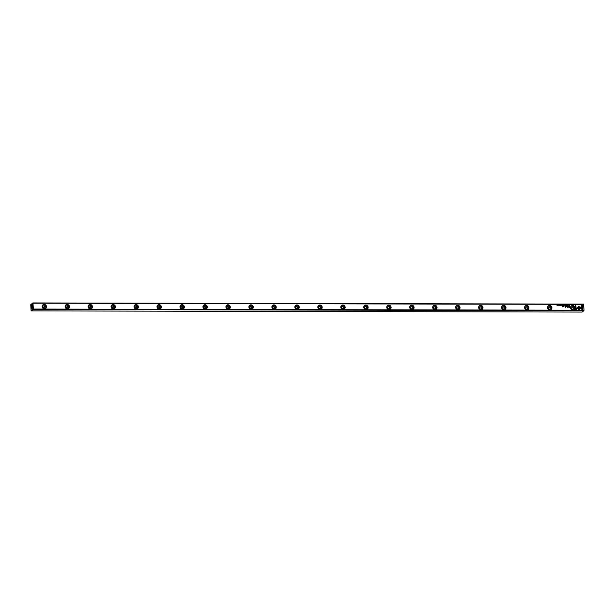 <?xml version="1.0" encoding="UTF-8"?>
<svg xmlns="http://www.w3.org/2000/svg" width="615" height="615" viewBox="0 0 615 615"><rect width="100%" height="100%" fill="white"/><g stroke="black" fill="none" stroke-linecap="round" stroke-linejoin="round"><path stroke-width="0.92" d="M565.569 304.694L565.354 305.317L565.623 304.794L565.946 305.324L565.569 304.694M577.093 307.915L579.084 309.829L581.705 306.985L581.652 306.139L579.03 308.976L577.485 307.492L577.093 307.915M579.084 309.829L579.476 309.407M582.605 309.845L582.29 304.733L581.698 304.733L581.959 308.999L580.944 308.023L580.552 308.446L582.605 309.845L582.29 304.733M578.869 306.201L577.593 307.408L578.031 307.838L578.907 306.885L579.899 307.831L580.291 307.408L578.6 306.316M567.03 304.871L567.568 305.009L567.03 304.871L567.553 305.025L567.276 305.348M562.879 305.317L563.079 304.694L562.879 305.317M568.652 304.702L568.783 305.324L568.652 304.702M561.126 304.702L561.564 305.309M566.484 305.332L566.438 304.686L566.484 305.332M562.133 305.309L562.333 304.686L561.856 304.686L562.133 305.309M559.519 304.863L559.104 304.863L559.381 305.317L559.519 304.863M559.381 305.317L559.358 304.748M559.15 305.155L559.535 305.148M576.178 309.829L577.462 308.438L577.016 308.015L576.124 308.976L575.863 304.725L575.271 304.725L575.586 309.829L577.462 308.438M33.341 309.053L584.004 310.221L583.65 304.379L32.979 303.21L33.341 309.053L31.473 310.898L582.144 312.059L583.927 310.652L33.256 309.483M572.849 309.968A2.276 2.129 -128.3 0 1 571.304 305.955A2.276 2.129 -128.3 0 1 574.387 306.424A2.276 2.129 -128.3 0 1 572.849 309.968M549.871 309.914A2.276 2.129 -128.3 0 1 548.326 305.909A2.276 2.129 -128.3 0 1 551.409 306.378A2.276 2.129 -128.3 0 1 549.871 309.914M526.901 309.868A2.276 2.129 -128.3 0 1 525.356 305.863A2.276 2.129 -128.3 0 1 528.439 306.324A2.276 2.129 -128.3 0 1 526.901 309.868M503.931 309.822A2.276 2.129 -128.3 0 1 502.386 305.809A2.276 2.129 -128.3 0 1 505.469 306.278A2.276 2.129 -128.3 0 1 503.931 309.822M480.953 309.768A2.276 2.129 -128.3 0 1 479.408 305.763A2.276 2.129 -128.3 0 1 482.491 306.232A2.276 2.129 -128.3 0 1 480.953 309.768M457.983 309.722A2.276 2.129 -128.3 0 1 456.438 305.716A2.276 2.129 -128.3 0 1 459.52 306.178A2.276 2.129 -128.3 0 1 457.983 309.722M435.013 309.676A2.276 2.129 -128.3 0 1 433.467 305.663A2.276 2.129 -128.3 0 1 436.542 306.132A2.276 2.129 -128.3 0 1 435.013 309.676M412.035 309.622A2.276 2.129 -128.3 0 1 410.489 305.617A2.276 2.129 -128.3 0 1 413.572 306.086A2.276 2.129 -128.3 0 1 412.035 309.622M389.064 309.576A2.276 2.129 -128.3 0 1 387.519 305.57A2.276 2.129 -128.3 0 1 390.602 306.039A2.276 2.129 -128.3 0 1 389.064 309.576M366.086 309.529A2.276 2.129 -128.3 0 1 364.541 305.517A2.276 2.129 -128.3 0 1 367.624 305.986A2.276 2.129 -128.3 0 1 366.086 309.529M343.116 309.476A2.276 2.129 -128.3 0 1 341.571 305.471A2.276 2.129 -128.3 0 1 344.654 305.939A2.276 2.129 -128.3 0 1 343.116 309.476M320.146 309.43A2.276 2.129 -128.3 0 1 318.601 305.424A2.276 2.129 -128.3 0 1 321.676 305.893A2.276 2.129 -128.3 0 1 320.146 309.43M297.168 309.383A2.276 2.129 -128.3 0 1 295.623 305.371A2.276 2.129 -128.3 0 1 298.706 305.839A2.276 2.129 -128.3 0 1 297.168 309.383M274.198 309.33A2.276 2.129 -128.3 0 1 272.653 305.324A2.276 2.129 -128.3 0 1 275.735 305.793A2.276 2.129 -128.3 0 1 274.198 309.33M251.228 309.284A2.276 2.129 -128.3 0 1 249.682 305.278A2.276 2.129 -128.3 0 1 252.757 305.747A2.276 2.129 -128.3 0 1 251.228 309.284M228.25 309.237A2.276 2.129 -128.3 0 1 226.704 305.225A2.276 2.129 -128.3 0 1 229.787 305.693A2.276 2.129 -128.3 0 1 228.25 309.237M205.279 309.184A2.276 2.129 -128.3 0 1 203.734 305.178A2.276 2.129 -128.3 0 1 206.817 305.647A2.276 2.129 -128.3 0 1 205.279 309.184M182.301 309.137A2.276 2.129 -128.3 0 1 180.756 305.132A2.276 2.129 -128.3 0 1 183.839 305.601A2.276 2.129 -128.3 0 1 182.301 309.137M159.331 309.091A2.276 2.129 -128.3 0 1 157.786 305.078A2.276 2.129 -128.3 0 1 160.869 305.547A2.276 2.129 -128.3 0 1 159.331 309.091M136.361 309.038A2.276 2.129 -128.3 0 1 134.816 305.032A2.276 2.129 -128.3 0 1 137.891 305.501A2.276 2.129 -128.3 0 1 136.361 309.038M113.383 308.991A2.276 2.129 -128.3 0 1 111.838 304.986A2.276 2.129 -128.3 0 1 114.92 305.455A2.276 2.129 -128.3 0 1 113.383 308.991M90.413 308.945A2.276 2.129 -128.3 0 1 88.868 304.94A2.276 2.129 -128.3 0 1 91.95 305.401A2.276 2.129 -128.3 0 1 90.413 308.945M67.435 308.891A2.276 2.129 -128.3 0 1 65.89 304.886A2.276 2.129 -128.3 0 1 68.972 305.355A2.276 2.129 -128.3 0 1 67.435 308.891M44.465 308.845A2.276 2.129 -128.3 0 1 42.919 304.84A2.276 2.129 -128.3 0 1 46.002 305.309A2.276 2.129 -128.3 0 1 44.465 308.845M568.806 307.285L569.759 307.292L569.651 305.617L569.467 306.355L567.937 306.831L568.806 307.285M559.919 304.686L560.019 305.309M569.444 305.324L569.598 304.702L569.067 305.009L569.444 305.324M566.254 306.086L565.469 306.923L565.208 305.624L565.308 307.269L566.354 306.316L567.522 307.269L567.422 305.624L567.314 306.931L566.338 306.039M560.311 304.856L560.849 304.994L560.311 304.856L560.826 305.009L560.557 305.34M560.749 304.994L560.334 305.163M564.101 305.317L564.301 304.694L563.824 304.694L564.101 305.317M558.12 305.317L558.082 304.671L558.12 305.317M558.697 304.679L558.735 305.309L558.789 304.679M564.624 304.709L565.062 305.317M557.382 304.694L556.967 305.301L557.021 304.794L557.498 305.301L557.459 304.679L557.474 305.301M562.264 305.601L562.318 306.893M568.345 305.178L568.099 304.763M563.717 305.624L563.955 306.232L563.94 305.609L563.325 306.408L562.71 305.601L562.74 306.139L563.986 306.524M563.74 306.101L563.302 306.424L563.724 306.116L563.302 306.424L562.71 305.624M31.603 303.933L30.75 304.702L31.88 303.933M30.75 304.702L31.104 310.544L32.895 309.13L32.534 303.287L31.903 303.787L32.856 302.941L583.527 304.102L584.004 310.221M31.38 304.202L31.611 305.186L31.903 303.787M31.734 305.447A1.507 0.423 -89.9 0 0 31.411 307.3A1.507 0.423 -89.9 0 0 31.942 308.361A1.507 0.423 -89.9 0 0 32.249 306.916A1.507 0.423 -89.9 0 0 31.949 305.478A1.507 0.423 -89.9 0 0 31.734 305.447M570.843 308A1.245 1.169 -128.3 0 1 572.027 309.499M572.096 309.499A1.245 1.169 -128.3 0 1 571.25 307.308A1.245 1.169 -128.3 0 1 572.942 307.562A1.245 1.169 -128.3 0 1 572.096 309.499M570.989 306.27A2.276 2.129 -128.3 0 1 573.749 309.76M547.873 307.954A1.245 1.169 -128.3 0 1 549.057 309.453M549.126 309.453A1.245 1.169 -128.3 0 1 548.28 307.262A1.245 1.169 -128.3 0 1 549.964 307.515A1.245 1.169 -128.3 0 1 549.126 309.453M548.019 306.216A2.276 2.129 -128.3 0 1 550.771 309.714M524.903 307.9A1.245 1.169 -128.3 0 1 526.086 309.399M526.156 309.407A1.245 1.169 -128.3 0 1 525.31 307.208A1.245 1.169 -128.3 0 1 526.994 307.469A1.245 1.169 -128.3 0 1 526.156 309.407M525.041 306.17A2.276 2.129 -128.3 0 1 527.801 309.668M501.925 307.854A1.245 1.169 -128.3 0 1 503.108 309.353M503.178 309.353A1.245 1.169 -128.3 0 1 502.332 307.162A1.245 1.169 -128.3 0 1 504.023 307.415A1.245 1.169 -128.3 0 1 503.178 309.353M502.071 306.124A2.276 2.129 -128.3 0 1 504.83 309.614M478.954 307.808A1.245 1.169 -128.3 0 1 480.138 309.307M480.207 309.307A1.245 1.169 -128.3 0 1 479.362 307.116A1.245 1.169 -128.3 0 1 481.045 307.369A1.245 1.169 -128.3 0 1 480.207 309.307M479.1 306.07A2.276 2.129 -128.3 0 1 481.853 309.568M455.976 307.754A1.245 1.169 -128.3 0 1 457.16 309.26M457.229 309.26A1.245 1.169 -128.3 0 1 456.384 307.07A1.245 1.169 -128.3 0 1 458.075 307.323A1.245 1.169 -128.3 0 1 457.229 309.26M456.122 306.024A2.276 2.129 -128.3 0 1 458.882 309.522M433.006 307.708A1.245 1.169 -128.3 0 1 434.19 309.207M434.259 309.207A1.245 1.169 -128.3 0 1 433.414 307.016A1.245 1.169 -128.3 0 1 435.097 307.269A1.245 1.169 -128.3 0 1 434.259 309.207M433.152 305.978A2.276 2.129 -128.3 0 1 435.912 309.468M410.036 307.661A1.245 1.169 -128.3 0 1 411.22 309.161M411.289 309.161A1.245 1.169 -128.3 0 1 410.443 306.97A1.245 1.169 -128.3 0 1 412.127 307.223A1.245 1.169 -128.3 0 1 411.289 309.161M410.174 305.924A2.276 2.129 -128.3 0 1 412.934 309.422M387.058 307.608A1.245 1.169 -128.3 0 1 388.242 309.114M388.311 309.114A1.245 1.169 -128.3 0 1 387.465 306.923A1.245 1.169 -128.3 0 1 389.157 307.177A1.245 1.169 -128.3 0 1 388.311 309.114M387.204 305.878A2.276 2.129 -128.3 0 1 389.964 309.376M364.088 307.562A1.245 1.169 -128.3 0 1 365.272 309.061M365.341 309.061A1.245 1.169 -128.3 0 1 364.495 306.87A1.245 1.169 -128.3 0 1 366.179 307.123A1.245 1.169 -128.3 0 1 365.341 309.061M364.234 305.832A2.276 2.129 -128.3 0 1 366.986 309.322M341.117 307.515A1.245 1.169 -128.3 0 1 342.294 309.014M342.371 309.014A1.245 1.169 -128.3 0 1 341.525 306.824A1.245 1.169 -128.3 0 1 343.208 307.077A1.245 1.169 -128.3 0 1 342.371 309.014M341.256 305.778A2.276 2.129 -128.3 0 1 344.016 309.276M318.139 307.462A1.245 1.169 -128.3 0 1 319.323 308.968M319.393 308.968A1.245 1.169 -128.3 0 1 318.547 306.777A1.245 1.169 -128.3 0 1 320.238 307.031A1.245 1.169 -128.3 0 1 319.393 308.968M318.286 305.732A2.276 2.129 -128.3 0 1 321.045 309.23M295.169 307.415A1.245 1.169 -128.3 0 1 296.353 308.914M296.422 308.922A1.245 1.169 -128.3 0 1 295.577 306.724A1.245 1.169 -128.3 0 1 297.26 306.977A1.245 1.169 -128.3 0 1 296.422 308.922M295.308 305.686A2.276 2.129 -128.3 0 1 298.067 309.176M272.191 307.369A1.245 1.169 -128.3 0 1 273.375 308.868M273.444 308.868A1.245 1.169 -128.3 0 1 272.599 306.677A1.245 1.169 -128.3 0 1 274.29 306.931A1.245 1.169 -128.3 0 1 273.444 308.868M272.337 305.632A2.276 2.129 -128.3 0 1 275.097 309.13M249.221 307.315A1.245 1.169 -128.3 0 1 250.405 308.822M250.474 308.822A1.245 1.169 -128.3 0 1 249.629 306.631A1.245 1.169 -128.3 0 1 251.312 306.885A1.245 1.169 -128.3 0 1 250.474 308.822M249.367 305.586A2.276 2.129 -128.3 0 1 252.119 309.084M226.251 307.269A1.245 1.169 -128.3 0 1 227.435 308.768M227.504 308.776A1.245 1.169 -128.3 0 1 226.658 306.578A1.245 1.169 -128.3 0 1 228.342 306.839A1.245 1.169 -128.3 0 1 227.504 308.776M226.389 305.54A2.276 2.129 -128.3 0 1 229.149 309.038M203.273 307.223A1.245 1.169 -128.3 0 1 204.457 308.722M204.526 308.722A1.245 1.169 -128.3 0 1 203.68 306.531A1.245 1.169 -128.3 0 1 205.372 306.785A1.245 1.169 -128.3 0 1 204.526 308.722M203.419 305.486A2.276 2.129 -128.3 0 1 206.179 308.984M180.303 307.169A1.245 1.169 -128.3 0 1 181.487 308.676M181.556 308.676A1.245 1.169 -128.3 0 1 180.71 306.485A1.245 1.169 -128.3 0 1 182.394 306.739A1.245 1.169 -128.3 0 1 181.556 308.676M180.449 305.44A2.276 2.129 -128.3 0 1 183.201 308.938M157.325 307.123A1.245 1.169 -128.3 0 1 158.509 308.622M158.578 308.63A1.245 1.169 -128.3 0 1 157.732 306.431A1.245 1.169 -128.3 0 1 159.423 306.693A1.245 1.169 -128.3 0 1 158.578 308.63M157.471 305.394A2.276 2.129 -128.3 0 1 160.231 308.891M134.354 307.077A1.245 1.169 -128.3 0 1 135.538 308.576M135.608 308.576A1.245 1.169 -128.3 0 1 134.762 306.385A1.245 1.169 -128.3 0 1 136.445 306.639A1.245 1.169 -128.3 0 1 135.608 308.576M134.501 305.34A2.276 2.129 -128.3 0 1 137.26 308.838M111.384 307.031A1.245 1.169 -128.3 0 1 112.568 308.53M112.637 308.53A1.245 1.169 -128.3 0 1 111.792 306.339A1.245 1.169 -128.3 0 1 113.475 306.593A1.245 1.169 -128.3 0 1 112.637 308.53M111.523 305.294A2.276 2.129 -128.3 0 1 114.282 308.792M88.406 306.977A1.245 1.169 -128.3 0 1 89.59 308.476M89.659 308.484A1.245 1.169 -128.3 0 1 88.814 306.285A1.245 1.169 -128.3 0 1 90.505 306.547A1.245 1.169 -128.3 0 1 89.659 308.484M88.552 305.248A2.276 2.129 -128.3 0 1 91.312 308.745M65.436 306.931A1.245 1.169 -128.3 0 1 66.62 308.43M66.689 308.43A1.245 1.169 -128.3 0 1 65.843 306.239A1.245 1.169 -128.3 0 1 67.527 306.493A1.245 1.169 -128.3 0 1 66.689 308.43M65.582 305.194A2.276 2.129 -128.3 0 1 68.334 308.692M42.466 306.885A1.245 1.169 -128.3 0 1 43.65 308.384M43.719 308.384A1.245 1.169 -128.3 0 1 42.873 306.193A1.245 1.169 -128.3 0 1 44.557 306.447A1.245 1.169 -128.3 0 1 43.719 308.384M42.604 305.148A2.276 2.129 -128.3 0 1 45.364 308.645M32.065 305.67L32.057 308.161M577.001 308.03L577.439 308.453M575.271 304.74L575.84 304.74L576.124 308.976M569.421 305.632L569.736 307.292M568.714 306.37L569.467 306.355M569.513 307.093L568.222 306.831L569.513 307.093L569.475 306.547L568.237 306.816L568.783 306.547M562.248 304.709L562.348 305.317M561.864 304.709L562.264 304.971M569.359 304.725L569.613 305.332M569.136 305.025L569.536 305.263L569.136 305.025M569.367 304.779L569.536 305.263M566.231 306.101L567.314 306.931M565.446 306.939L565.393 305.624M566.354 306.316L565.485 307.269M567.238 305.647L567.499 307.269M566.461 305.348L566.423 304.702L566.461 305.348M566.453 305.278L566.423 304.779L566.476 305.263M568.721 304.717L568.76 305.324M564.216 304.709L564.316 305.317M563.832 304.709L564.232 304.979M562.994 304.709L563.094 305.317M578.577 306.332L580.276 307.423L579.899 307.831M578.892 306.9L578.031 307.831M581.698 304.756L582.267 304.756M581.936 309.014L580.921 308.038M581.629 306.162L581.682 307.008L579.476 309.399M577.47 307.515L579.03 308.976M565.6 304.809L565.439 305.317M565.646 304.717L565.915 305.324M558.097 305.332L558.059 304.686L558.097 305.332M558.766 304.702L558.804 305.309M556.929 304.694L557.413 305.209M557.021 304.794L557.029 305.301"/></g></svg>
